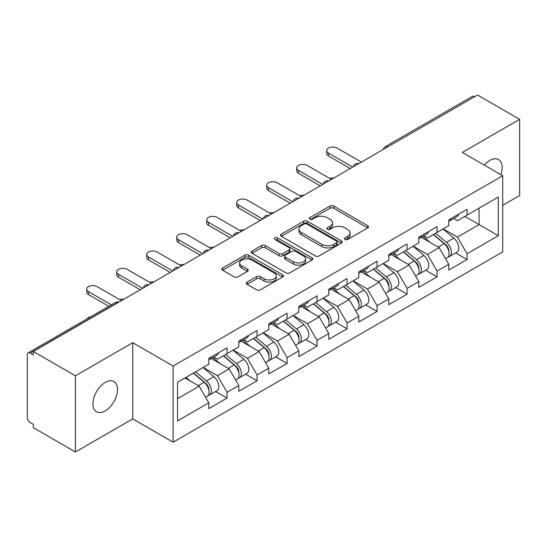 <?xml version="1.0" encoding="UTF-8"?>
<svg xmlns="http://www.w3.org/2000/svg" width="547" height="547" viewBox="0 0 547 547"><rect width="100%" height="100%" fill="white"/><g stroke="black" fill="none" stroke-linecap="round" stroke-linejoin="round"><path stroke-width="0.82" d="M344.993 239.449A1.867 1.08 0 0 0 347.639 239.449L367.693 227.867A2.667 1.538 0 0 0 368.473 226.779A2.667 1.538 0 0 0 367.693 225.685L333.718 206.069A2.667 1.538 0 0 0 329.944 206.069L309.889 217.651A1.867 1.08 0 0 0 309.335 218.41A1.867 1.08 0 0 0 309.889 219.176A1.867 1.08 0 0 0 312.528 219.176L315.127 217.679A8.54 4.93 0 0 1 327.202 217.679L330.039 219.313A8.54 4.93 0 0 1 332.535 222.8A8.54 4.93 0 0 1 330.039 226.287L327.441 227.784A1.867 1.08 0 0 0 326.894 228.55A1.867 1.08 0 0 0 327.441 229.309A1.867 1.08 0 0 0 330.08 229.309L332.679 227.812A8.54 4.93 0 0 1 344.76 227.812L347.591 229.446A8.54 4.93 0 0 1 350.094 232.933A8.54 4.93 0 0 1 347.591 236.42L344.993 237.918A1.867 1.08 0 0 0 344.446 238.683A1.867 1.08 0 0 0 344.993 239.449L344.993 237.918M105.236 382.469A17.408 10.051 -60 0 1 113.933 381.608A17.408 10.051 -60 0 1 116.607 395.556A17.408 10.051 -60 0 1 105.236 410.893A17.408 10.051 -60 0 1 96.532 411.754A17.408 10.051 -60 0 1 93.865 397.813A17.408 10.051 -60 0 1 105.236 382.469M484.321 165.119A17.408 10.051 -60 0 1 489.845 160.421A17.408 10.051 -60 0 1 498.543 159.56A17.408 10.051 -60 0 1 500.84 174.65M247.073 282.143A2.667 1.538 0 0 0 246.294 283.23A2.667 1.538 0 0 0 247.073 284.317L256.611 289.821A2.667 1.538 0 0 0 260.386 289.821L282.655 276.96A2.667 1.538 0 0 0 283.442 275.873A2.667 1.538 0 0 0 282.655 274.785L248.68 255.169A2.667 1.538 0 0 0 244.906 255.169L222.629 268.023A2.667 1.538 0 0 0 221.85 269.117A2.667 1.538 0 0 0 222.629 270.204L234.143 276.857A2.667 1.538 0 0 0 237.924 276.857L247.456 271.353A2.667 1.538 0 0 0 248.235 270.259A2.667 1.538 0 0 0 247.456 269.172L241.747 265.876A7.138 4.123 0 0 1 239.654 262.957A7.138 4.123 0 0 1 244.058 259.148A7.138 4.123 0 0 1 251.846 260.044L274.211 272.96A7.138 4.123 0 0 1 276.303 275.873A7.138 4.123 0 0 1 271.893 279.681A7.138 4.123 0 0 1 264.112 278.785L260.386 276.638A2.667 1.538 0 0 0 256.611 276.638L247.073 282.143L247.073 284.317M132.736 342.723L75.424 375.81L33.312 351.495L477.538 95.028L519.65 119.342L462.345 152.428L502.727 175.744L173.119 366.039L132.736 342.723L132.736 418.893L173.119 442.202L173.119 366.039M315.311 255.928A2.667 1.538 0 0 0 319.086 255.928L341.362 243.073A2.667 1.538 0 0 0 342.142 241.979A2.667 1.538 0 0 0 341.362 240.892L307.387 221.275A2.667 1.538 0 0 0 303.612 221.275L281.336 234.137A2.667 1.538 0 0 0 280.556 235.224A2.667 1.538 0 0 0 281.336 236.311L315.311 255.928M275.572 239.853A1.867 1.08 0 0 1 277.466 240.112L277.466 237.89L312.009 257.835A2.667 1.538 0 0 1 312.788 258.929A2.667 1.538 0 0 1 312.009 260.016L289.739 272.878A2.667 1.538 0 0 1 285.958 272.878L251.982 253.261L251.982 251.08A2.667 1.538 0 0 0 251.203 252.167A2.667 1.538 0 0 0 251.982 253.261M251.982 251.08L261.514 245.576A2.667 1.538 0 0 1 265.288 245.576L279.073 253.535A2.667 1.538 0 0 0 282.847 253.535L289.172 249.883A2.667 1.538 0 0 0 289.951 248.789A2.667 1.538 0 0 0 289.172 247.702L274.826 239.422A1.867 1.08 0 0 1 274.279 238.656A1.867 1.08 0 0 1 275.428 237.658A1.867 1.08 0 0 1 277.466 237.89M173.119 442.202L502.727 251.907L502.727 175.744M215.648 391.481L227.06 398.072L227.06 392.302L217.446 375.645L203.21 367.427M227.06 398.072L208.79 408.616L208.79 402.845L177.543 420.889L177.543 382.25L208.79 364.206L208.79 358.435L227.06 347.885L227.06 353.663L238.786 346.887L238.786 341.116L257.056 330.566L257.056 336.343L268.789 329.567L268.789 323.797L287.059 313.246L287.059 319.017L298.785 312.248L298.785 306.477L317.055 295.927L317.055 301.698L328.788 294.929L328.788 289.151L347.058 278.608L347.058 284.378L358.784 277.609L358.784 271.832L377.054 261.288L377.054 267.059L388.787 260.29L388.787 254.512L407.057 243.969L407.057 249.74L418.783 242.971L418.783 237.193L437.053 226.649L437.053 232.42L448.786 225.644L448.786 219.873L467.056 209.323L467.056 215.101L498.303 197.057L498.303 235.695L467.056 253.74L457.442 237.083L443.207 228.865M455.644 252.926L467.056 259.51L467.056 253.74M467.056 259.51L448.786 270.061L448.786 264.283L437.053 271.059L427.439 254.403L413.211 246.184M425.648 270.245L437.053 276.83L437.053 271.059M437.053 276.83L418.783 287.38L418.783 281.602L407.057 288.378L397.443 271.722L383.208 263.51M395.645 287.565L407.057 294.149L407.057 288.378M407.057 294.149L388.787 304.7L388.787 298.929L377.054 305.698L367.44 289.042L353.212 280.83M365.649 304.884L377.054 311.469L377.054 305.698M377.054 311.469L358.784 322.019L358.784 316.248L347.058 323.017L337.444 306.361L323.209 298.149M335.646 322.204L347.058 328.788L347.058 323.017M347.058 328.788L328.788 339.338L328.788 333.567L317.055 340.337L307.441 323.687L293.213 315.469M305.65 339.523L317.055 346.114L317.055 340.337M317.055 346.114L298.785 356.658L298.785 350.887L287.059 357.656L277.445 341.007L263.21 332.788M275.647 356.842L287.059 363.434L287.059 357.656M287.059 363.434L268.789 373.977L268.789 368.206L257.056 374.975L247.442 358.326L233.213 350.107M245.651 374.162L257.056 380.753L257.056 374.975M257.056 380.753L238.786 391.296L238.786 385.526L227.06 392.302M213.727 357.068L217.446 359.215L227.06 353.663M217.446 375.645L229.172 368.869L211.224 358.511M238.786 385.526L229.172 368.869M243.723 339.749L247.442 341.889L257.056 336.343M247.442 358.326L259.175 351.55L241.227 341.191M268.789 368.206L259.175 351.55M273.726 322.422L277.445 324.569L287.059 319.017M277.445 341.007L289.172 334.231L271.223 323.872M298.785 350.887L289.172 334.231M303.722 305.103L307.441 307.25L317.055 301.698M307.441 323.687L319.174 316.911L301.226 306.546M328.788 333.567L319.174 316.911M333.725 287.784L337.444 289.931L347.058 284.378M337.444 306.361L349.171 299.592L331.222 289.226M358.784 316.248L349.171 299.592M363.721 270.464L367.44 272.611L377.054 267.059M367.44 289.042L379.174 282.273L361.225 271.907M388.787 298.929L379.174 282.273M393.724 253.145L397.443 255.292L407.057 249.74M397.443 271.722L409.17 264.953L391.221 254.587M418.783 281.602L409.17 264.953M423.72 235.825L427.439 237.972L437.053 232.42M427.439 254.403L439.173 247.634L421.224 237.268M448.786 264.283L439.173 247.634M474.652 96.689L387.536 146.986M386.312 147.697A4.082 2.352 120 0 1 387.344 146.876A4.082 2.352 60 0 0 385.307 146.671L472.417 96.375A4.082 2.352 60 0 1 474.461 96.58M453.723 218.506L457.442 220.653L467.056 215.101M457.442 237.083L479.076 224.591L479.076 208.161L498.303 197.057M464.841 216.38L498.303 235.695M502.727 205.275L519.65 195.505L519.65 119.342M75.424 375.81L75.424 451.972L33.312 427.658L33.312 424.328L30.235 422.551A4.082 2.352 -120 0 1 27.35 417.559L27.35 354.716A4.082 2.352 -120 0 1 28.198 352.849A4.082 2.352 -120 0 1 30.235 353.047L33.312 354.825L33.312 351.495M75.424 451.972L132.736 418.893M177.543 398.681L199.176 386.189L184.941 377.977M208.79 402.845L199.176 386.189M345.745 239.709L347.591 238.642A8.54 4.93 0 0 0 350.094 235.155L350.094 232.933M332.535 222.8L332.535 225.022A8.54 4.93 0 0 1 330.039 228.509L328.186 229.576M367.659 227.887L333.718 208.291A2.667 1.538 0 0 0 329.944 208.291L310.634 219.443M341.328 243.094L307.387 223.497A2.667 1.538 0 0 0 303.612 223.497L281.37 236.331M336.644 242.745A1.867 1.08 0 0 0 337.191 241.979A1.867 1.08 0 0 0 336.644 241.22L306.819 223.996A1.867 1.08 0 0 0 304.173 223.996L301.438 225.576A8.54 4.93 0 0 0 298.935 229.063A8.54 4.93 0 0 0 301.438 232.557L321.827 244.324A8.54 4.93 0 0 0 333.902 244.324L336.644 242.745L336.644 244.967A1.867 1.08 0 0 0 337.191 244.201L337.191 241.979M298.935 229.063L298.935 231.285A8.54 4.93 0 0 0 301.438 234.772L301.438 232.557M336.644 244.967L333.902 246.547A8.54 4.93 0 0 1 321.827 246.547L301.438 234.772M252.017 253.282L261.514 247.798L261.514 245.576M289.951 248.789L289.951 251.011A2.667 1.538 0 0 1 289.172 252.099L282.847 255.75A2.667 1.538 0 0 1 279.073 255.75L265.288 247.798A2.667 1.538 0 0 0 261.514 247.798M277.466 240.112L311.975 260.037M293.37 261.787A7.138 4.123 0 0 0 301.151 262.683A7.138 4.123 0 0 0 305.561 258.875A7.138 4.123 0 0 0 303.469 255.955L295.585 251.408A2.667 1.538 0 0 0 291.811 251.408L285.486 255.059A2.667 1.538 0 0 0 284.707 256.146A2.667 1.538 0 0 0 285.486 257.24L293.37 261.787L293.37 264.01A7.138 4.123 0 0 0 301.151 264.898A7.138 4.123 0 0 0 305.561 261.09L305.561 258.875M284.707 256.146L284.707 258.369A2.667 1.538 0 0 0 285.486 259.456L285.486 257.24M293.37 264.01L285.486 259.456M276.303 275.873L276.303 278.095A7.138 4.123 0 0 1 271.893 281.903A7.138 4.123 0 0 1 264.112 281.008L260.386 278.854A2.667 1.538 0 0 0 256.611 278.854L247.114 284.337M239.654 262.957L239.654 265.179A7.138 4.123 0 0 0 241.747 268.092L241.747 265.876M247.415 271.374L241.747 268.092M282.621 276.98L248.68 257.391A2.667 1.538 0 0 0 244.906 257.391L222.67 270.225M333.855 177.98A6.12 3.535 0 0 0 329.691 178.425M446.496 245.425L445.149 244.646M448.219 256.864A8.978 5.183 -120 0 0 449.525 256.461A8.978 5.183 -120 0 0 451.138 250.184A8.978 5.183 -120 0 0 446.461 242.369L435.638 233.241M449.525 256.461L456.93 252.181A8.978 5.183 -120 0 0 458.536 245.911A8.978 5.183 -120 0 0 453.866 238.095L443.043 228.961M433.552 234.444L445.901 244.858A5.436 3.138 60 0 1 448.834 251.558M445.579 258.731L447.214 257.787A8.978 5.183 -120 0 0 448.827 251.517A8.978 5.183 -120 0 0 444.157 243.702L433.333 234.567M430.209 242.458L422.906 236.297M361.382 162.083L337.15 148.093A6.12 3.535 0 0 0 330.484 147.328A6.12 3.535 0 0 0 326.709 150.596A6.12 3.535 0 0 0 328.501 153.092L328.501 155.977A6.12 3.535 180 0 1 326.709 153.481L326.709 150.596M448.889 219.819A8.978 5.183 60 0 1 448.786 220.167M350.23 168.524L328.501 155.977M451.193 218.485A8.978 5.183 60 0 1 449.525 220.926A8.978 5.183 60 0 1 448.786 221.234M458.598 214.212A8.978 5.183 60 0 1 456.93 216.653L449.525 220.926M352.726 167.081L328.501 153.092M303.858 195.3A6.12 3.535 0 0 0 299.688 195.744M416.499 262.745L415.152 261.965M418.216 274.184A8.978 5.183 -120 0 0 419.522 273.78A8.978 5.183 -120 0 0 421.135 267.51A8.978 5.183 -120 0 0 416.465 259.688L405.642 250.56M419.522 273.78L426.927 269.507A8.978 5.183 -120 0 0 428.54 263.23A8.978 5.183 -120 0 0 423.863 255.415L413.04 246.28M403.556 251.764L415.898 262.177A5.436 3.138 60 0 1 418.838 268.878M415.583 276.057L417.217 275.114A8.978 5.183 -120 0 0 418.831 268.837A8.978 5.183 -120 0 0 414.154 261.022L403.33 251.893M400.213 259.777L392.91 253.617M273.856 212.619A6.12 3.535 0 0 0 269.692 213.063M386.497 280.064L385.15 279.285M388.22 291.503A8.978 5.183 -120 0 0 389.526 291.1A8.978 5.183 -120 0 0 391.139 284.83A8.978 5.183 -120 0 0 386.462 277.008L375.639 267.88M389.526 291.1L396.931 286.826A8.978 5.183 -120 0 0 398.537 280.549A8.978 5.183 -120 0 0 393.867 272.734L383.044 263.606M373.553 269.083L385.902 279.496A5.436 3.138 60 0 1 388.835 286.197M385.58 293.377L387.214 292.433A8.978 5.183 -120 0 0 388.828 286.163A8.978 5.183 -120 0 0 384.158 278.341L373.334 269.213M370.21 277.097L362.907 270.936M243.859 229.938A6.12 3.535 0 0 0 239.689 230.39M356.5 297.383L355.153 296.604M358.217 308.823A8.978 5.183 -120 0 0 359.523 308.419A8.978 5.183 -120 0 0 361.136 302.149A8.978 5.183 -120 0 0 356.466 294.327L345.642 285.199M359.523 308.419L366.928 304.146A8.978 5.183 -120 0 0 368.541 297.876A8.978 5.183 -120 0 0 363.864 290.054L353.041 280.926M343.557 286.402L355.899 296.816A5.436 3.138 60 0 1 358.839 303.517M355.584 310.696L357.218 309.752A8.978 5.183 -120 0 0 358.832 303.482A8.978 5.183 -120 0 0 354.155 295.66L343.331 286.532M340.213 294.416L332.911 288.255M213.856 247.258A6.12 3.535 0 0 0 209.692 247.709M326.497 314.703L325.15 313.923M328.221 326.142A8.978 5.183 -120 0 0 329.526 325.738A8.978 5.183 -120 0 0 331.14 319.469A8.978 5.183 -120 0 0 326.463 311.646L315.64 302.518M329.526 325.738L336.931 321.465A8.978 5.183 -120 0 0 338.538 315.195A8.978 5.183 -120 0 0 333.868 307.373L323.045 298.245M313.554 303.722L325.903 314.135A5.436 3.138 60 0 1 328.836 320.836M325.581 328.015L327.215 327.072A8.978 5.183 -120 0 0 328.829 320.802A8.978 5.183 -120 0 0 324.159 312.98L313.335 303.852M310.211 311.735L302.908 305.575M183.86 264.577A6.12 3.535 0 0 0 179.69 265.028M296.501 332.022L295.154 331.243M298.218 343.461A8.978 5.183 -120 0 0 299.524 343.058A8.978 5.183 -120 0 0 301.137 336.788A8.978 5.183 -120 0 0 296.467 328.973L285.643 319.838M299.524 343.058L306.929 338.784A8.978 5.183 -120 0 0 308.542 332.514A8.978 5.183 -120 0 0 303.865 324.692L293.042 315.564M283.558 321.041L295.9 331.455A5.436 3.138 60 0 1 298.84 338.162M295.585 345.335L297.219 344.391A8.978 5.183 -120 0 0 298.833 338.121A8.978 5.183 -120 0 0 294.156 330.299L283.332 321.171M280.214 329.062L272.912 322.894M331.386 179.402L307.154 165.413A6.12 3.535 0 0 0 300.488 164.647A6.12 3.535 0 0 0 296.706 167.915A6.12 3.535 0 0 0 298.498 170.411L298.498 173.296A6.12 3.535 180 0 1 296.706 170.801L296.706 167.915M418.886 237.138A8.978 5.183 60 0 1 418.783 237.494M320.227 185.843L298.498 173.296M421.197 235.805A8.978 5.183 60 0 1 419.522 238.253A8.978 5.183 60 0 1 418.783 238.554M428.595 231.531A8.978 5.183 60 0 1 426.927 233.972L419.522 238.253M322.73 184.401L298.498 170.411M301.383 196.722L277.151 182.739A6.12 3.535 0 0 0 270.485 181.973A6.12 3.535 0 0 0 266.71 185.235A6.12 3.535 0 0 0 268.502 187.73L268.502 190.616A6.12 3.535 180 0 1 266.71 188.12L266.71 185.235M388.89 254.458A8.978 5.183 60 0 1 388.787 254.813M290.231 203.163L268.502 190.616M391.194 253.124A8.978 5.183 60 0 1 389.526 255.572A8.978 5.183 60 0 1 388.787 255.873M398.599 248.851A8.978 5.183 60 0 1 396.931 251.292L389.526 255.572M292.727 201.72L268.502 187.73M271.387 214.048L247.155 200.058A6.12 3.535 0 0 0 240.489 199.293A6.12 3.535 0 0 0 236.707 202.554A6.12 3.535 0 0 0 238.499 205.05L238.499 207.942A6.12 3.535 180 0 1 236.707 205.44L236.707 202.554M358.887 271.777A8.978 5.183 60 0 1 358.784 272.132M260.228 220.482L238.499 207.942M361.198 270.444A8.978 5.183 60 0 1 359.523 272.891A8.978 5.183 60 0 1 358.784 273.192M368.596 266.17A8.978 5.183 60 0 1 366.928 268.618L359.523 272.891M262.731 219.039L238.499 205.05M241.384 231.367L217.152 217.378A6.12 3.535 0 0 0 210.486 216.612A6.12 3.535 0 0 0 206.711 219.873A6.12 3.535 0 0 0 208.503 222.369L208.503 225.261A6.12 3.535 180 0 1 206.711 222.759L206.711 219.873M328.891 289.096A8.978 5.183 60 0 1 328.788 289.452M230.232 237.801L208.503 225.261M331.195 287.763A8.978 5.183 60 0 1 329.526 290.211A8.978 5.183 60 0 1 328.788 290.512M338.6 283.49A8.978 5.183 60 0 1 336.931 285.937L329.526 290.211M232.728 236.359L208.503 222.369M211.388 248.687L187.156 234.697A6.12 3.535 0 0 0 180.489 233.931A6.12 3.535 0 0 0 176.708 237.193A6.12 3.535 0 0 0 178.5 239.695L178.5 242.581A6.12 3.535 180 0 1 176.708 240.078L176.708 237.193M298.888 306.416A8.978 5.183 60 0 1 298.785 306.771M200.229 255.128L178.5 242.581M301.199 305.082A8.978 5.183 60 0 1 299.524 307.53A8.978 5.183 60 0 1 298.785 307.831M308.597 300.809A8.978 5.183 60 0 1 306.929 303.257L299.524 307.53M202.732 253.678L178.5 239.695M153.857 281.896A6.12 3.535 0 0 0 149.693 282.348M266.498 349.342L265.151 348.562M268.221 360.781A8.978 5.183 -120 0 0 269.527 360.377A8.978 5.183 -120 0 0 271.141 354.107A8.978 5.183 -120 0 0 266.464 346.292L255.64 337.157M269.527 360.377L276.932 356.104A8.978 5.183 -120 0 0 278.539 349.834A8.978 5.183 -120 0 0 273.869 342.012L263.045 332.884M253.555 338.361L265.904 348.781A5.436 3.138 60 0 1 268.837 355.482M265.582 362.654L267.216 361.711A8.978 5.183 -120 0 0 268.83 355.441A8.978 5.183 -120 0 0 264.16 347.618L253.336 338.49M250.211 346.381L242.909 340.213M181.385 266.006L157.153 252.017A6.12 3.535 0 0 0 150.487 251.251A6.12 3.535 0 0 0 146.712 254.512A6.12 3.535 0 0 0 148.504 257.015L148.504 259.9A6.12 3.535 180 0 1 146.712 257.398L146.712 254.512M268.892 323.735A8.978 5.183 60 0 1 268.789 324.091M170.233 272.447L148.504 259.9M271.196 322.402A8.978 5.183 60 0 1 269.527 324.85A8.978 5.183 60 0 1 268.789 325.157M278.601 318.128A8.978 5.183 60 0 1 276.932 320.576L269.527 324.85M172.729 271.004L148.504 257.015M123.861 299.216A6.12 3.535 0 0 0 119.69 299.667M236.502 366.661L235.155 365.888M238.218 378.107A8.978 5.183 -120 0 0 239.524 377.697A8.978 5.183 -120 0 0 241.138 371.427A8.978 5.183 -120 0 0 236.468 363.611L225.644 354.477M239.524 377.697L246.929 373.423A8.978 5.183 -120 0 0 248.543 367.153A8.978 5.183 -120 0 0 243.866 359.338L233.043 350.203M223.559 355.68L235.901 366.1A5.436 3.138 60 0 1 238.841 372.801M235.586 379.974L237.22 379.03A8.978 5.183 -120 0 0 238.834 372.76A8.978 5.183 -120 0 0 234.157 364.945L223.333 355.81M220.215 363.7L212.913 357.54M151.389 283.325L127.157 269.336A6.12 3.535 0 0 0 120.49 268.57A6.12 3.535 0 0 0 116.709 271.832A6.12 3.535 0 0 0 118.501 274.334L118.501 277.22A6.12 3.535 180 0 1 116.709 274.724L116.709 271.832M238.889 341.055A8.978 5.183 60 0 1 238.786 341.41M140.23 289.766L118.501 277.22M241.2 339.721A8.978 5.183 60 0 1 239.524 342.169A8.978 5.183 60 0 1 238.786 342.477M248.598 335.448A8.978 5.183 60 0 1 246.929 337.896L239.524 342.169M142.733 288.324L118.501 274.334M90.843 316.679A6.12 3.535 0 0 0 87.041 318.874M206.499 383.98L205.152 383.208M208.222 395.426A8.978 5.183 -120 0 0 209.528 395.016A8.978 5.183 -120 0 0 211.142 388.746A8.978 5.183 -120 0 0 206.465 380.931L195.641 371.796M209.528 395.016L216.933 390.743A8.978 5.183 -120 0 0 218.54 384.473A8.978 5.183 -120 0 0 213.87 376.657L203.046 367.522M193.556 372.999L205.904 383.42A5.436 3.138 60 0 1 208.838 390.12M205.583 397.293L207.217 396.349A8.978 5.183 -120 0 0 208.831 390.079A8.978 5.183 -120 0 0 204.161 382.264L193.337 373.129M190.212 381.02L185.932 377.403M121.386 300.645L97.154 286.655A6.12 3.535 0 0 0 90.487 285.89A6.12 3.535 0 0 0 86.713 289.151A6.12 3.535 0 0 0 88.505 291.654L88.505 294.539A6.12 3.535 180 0 1 86.713 292.043L86.713 289.151M208.892 358.374A8.978 5.183 60 0 1 208.79 358.729M108.846 306.286L88.505 294.539M211.197 357.047A8.978 5.183 60 0 1 209.528 359.488A8.978 5.183 60 0 1 208.79 359.796M218.602 352.767A8.978 5.183 60 0 1 216.933 355.215L209.528 359.488M111.349 304.843L88.505 291.654M117.543 302.867L117.352 302.758A4.082 2.352 -120 0 0 115.308 302.553L28.198 352.849M117.345 302.758L30.235 353.047M356.309 165.016A4.082 2.352 120 0 1 357.341 164.196A4.082 2.352 -60 0 1 358.381 163.82M326.313 182.336A4.082 2.352 120 0 1 327.345 181.515A4.082 2.352 -60 0 1 328.378 181.139M297.349 198.834A4.082 2.352 -60 0 1 298.382 198.458M297.342 198.834A4.082 2.352 120 0 0 296.31 199.655M266.314 216.974A4.082 2.352 120 0 1 267.346 216.154A4.082 2.352 -60 0 1 268.379 215.778M236.311 234.294A4.082 2.352 120 0 1 237.343 233.473A4.082 2.352 -60 0 1 238.383 233.097M206.315 251.613A4.082 2.352 120 0 1 207.347 250.793A4.082 2.352 -60 0 1 208.38 250.417M176.312 268.933A4.082 2.352 120 0 1 177.344 268.112A4.082 2.352 -60 0 1 178.384 267.736M146.316 286.252A4.082 2.352 120 0 1 147.348 285.431A4.082 2.352 -60 0 1 148.381 285.062M117.352 302.758A4.082 2.352 -60 0 1 118.384 302.382M347.591 238.642L347.591 236.42M327.441 229.309L327.441 227.784M330.039 228.509L330.039 226.287M309.889 219.176L309.889 217.651M329.944 208.291L329.944 206.069M333.718 208.291L333.718 206.069M367.693 227.867L367.693 225.685M281.336 236.311L281.336 234.137M303.612 223.497L303.612 221.275M307.387 223.497L307.387 221.275M341.362 243.073L341.362 240.892M321.827 246.547L321.827 244.324M333.902 246.547L333.902 244.324M265.288 247.798L265.288 245.576M279.073 255.75L279.073 253.535M282.847 255.75L282.847 253.535M289.172 252.099L289.172 249.883M312.009 260.016L312.009 257.835M256.611 278.854L256.611 276.638M260.386 278.854L260.386 276.638M264.112 281.008L264.112 278.785M247.456 271.353L247.456 269.172M222.629 270.204L222.629 268.023M244.906 257.391L244.906 255.169M248.68 257.391L248.68 255.169M282.655 276.96L282.655 274.785M446.461 242.369L453.866 238.095M438.256 247.107L444.157 243.702M416.465 259.688L423.863 255.415M408.26 264.427L414.154 261.022M386.462 277.008L393.867 272.734M378.257 281.746L384.158 278.341M356.466 294.327L363.864 290.054M348.261 299.065L354.155 295.66M326.463 311.646L333.868 307.373M318.258 316.385L324.159 312.98M296.467 328.973L303.865 324.692M288.262 333.704L294.156 330.299M266.464 346.292L273.869 342.012M258.259 351.024L264.16 347.618M236.468 363.611L243.866 359.338M228.263 368.343L234.157 364.945M206.465 380.931L213.87 376.657M198.26 385.662L204.161 382.264M385.307 146.671A4.082 4.082 0 0 0 383.344 149.406M358.654 163.662A4.082 4.082 0 0 0 353.341 166.726M328.651 180.982A4.082 4.082 0 0 0 323.345 184.045M298.655 198.301A4.082 4.082 0 0 0 293.342 201.364M268.652 215.621A4.082 4.082 0 0 0 263.346 218.684M238.656 232.94A4.082 4.082 0 0 0 233.343 236.003M208.653 250.259A4.082 4.082 0 0 0 203.347 253.329M178.657 267.579A4.082 4.082 0 0 0 173.344 270.649M148.654 284.905A4.082 4.082 0 0 0 143.348 287.968M118.658 302.224A4.082 4.082 0 0 0 115.308 302.553"/></g></svg>
